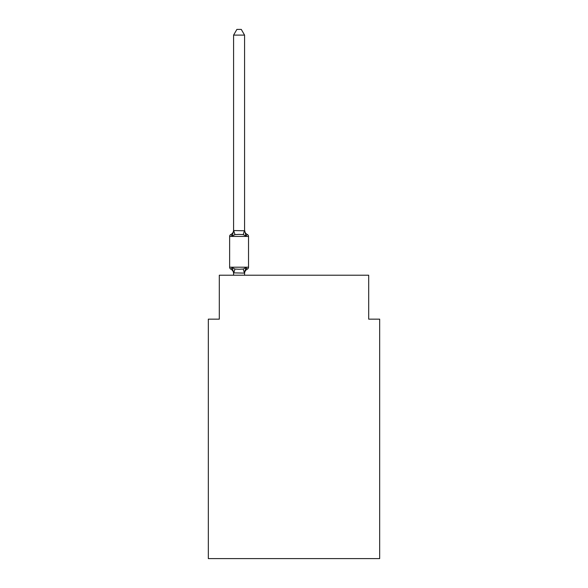 <?xml version="1.0" encoding="UTF-8"?>
<svg xmlns="http://www.w3.org/2000/svg" width="588" height="588" viewBox="0 0 588 588"><rect width="100%" height="100%" fill="white"/><g stroke="black" fill="none" stroke-linecap="round" stroke-linejoin="round"><path stroke-width="0.88" d="M379.672 558.6L379.672 319.152L368.691 319.152L368.691 275.221L219.309 275.221L219.309 319.152L208.328 319.152L208.328 558.6L379.672 558.6M247.291 269.172L245.946 267.628L247.291 269.172L245.946 267.628L247.291 269.172L245.946 267.628L247.291 269.172L245.946 267.628L247.291 269.172L245.946 267.628L247.291 269.172L245.946 267.628L247.291 269.172L245.946 267.628L247.291 269.172L245.946 267.628L247.291 269.172L245.946 267.628L247.291 269.172L245.946 267.628L247.291 269.172L245.946 267.628L247.291 269.172L245.946 267.628L247.291 269.172L245.946 267.628L247.291 269.172L245.946 267.628L247.291 269.172L245.946 267.628L247.291 269.172L245.946 267.628L247.291 269.172L245.946 267.628L244.483 273.097L233.59 272.869L233.59 273.523A4.836 4.836 0 0 0 230.871 269.172A2.198 2.198 0 0 1 229.636 267.202A2.198 2.198 0 0 0 230.871 269.172L232.216 267.628L230.871 269.172A2.198 2.198 0 0 1 229.636 267.202A2.198 2.198 0 0 0 230.871 269.172L232.216 267.628L230.871 269.172A2.198 2.198 0 0 1 229.636 267.202A2.198 2.198 0 0 0 230.871 269.172A2.198 2.198 0 0 1 229.636 267.202A2.198 2.198 0 0 0 230.871 269.172A2.198 2.198 0 0 1 229.636 267.202A2.198 2.198 0 0 0 230.871 269.172A2.198 2.198 0 0 1 229.636 267.202A2.198 2.198 0 0 0 230.871 269.172A2.198 2.198 0 0 1 229.636 267.202A2.198 2.198 0 0 0 230.871 269.172A2.198 2.198 0 0 1 229.636 267.202A2.198 2.198 0 0 0 230.871 269.172A2.198 2.198 0 0 1 229.636 267.202A2.198 2.198 0 0 0 230.871 269.172A2.198 2.198 0 0 1 229.636 267.202A2.198 2.198 0 0 0 230.871 269.172A2.198 2.198 0 0 1 229.636 267.202A2.198 2.198 0 0 0 230.871 269.172A2.198 2.198 0 0 1 229.636 267.202A2.198 2.198 0 0 0 230.871 269.172A2.198 2.198 0 0 1 229.636 267.202A2.198 2.198 0 0 0 230.871 269.172A2.198 2.198 0 0 1 229.636 267.202A2.198 2.198 0 0 0 230.871 269.172A2.198 2.198 0 0 1 229.636 267.202A2.198 2.198 0 0 0 230.871 269.172A2.198 2.198 0 0 1 229.636 267.202A2.198 2.198 0 0 0 230.871 269.172A2.198 2.198 0 0 1 229.636 267.202A2.198 2.198 0 0 0 230.871 269.172A2.198 2.198 0 0 1 229.636 267.202A2.198 2.198 0 0 0 230.871 269.172A2.198 2.198 0 0 1 229.636 267.202A2.198 2.198 0 0 0 230.871 269.172A2.198 2.198 0 0 1 229.636 267.202A2.198 2.198 0 0 0 230.871 269.172A2.198 2.198 0 0 1 229.636 267.202A2.198 2.198 0 0 0 230.871 269.172L232.216 267.628L230.871 269.172A2.198 2.198 0 0 1 229.636 267.202A2.198 2.198 0 0 0 230.871 269.172A2.198 2.198 0 0 1 229.636 267.202A2.198 2.198 0 0 0 230.871 269.172A2.198 2.198 0 0 1 229.636 267.202A2.198 2.198 0 0 0 230.871 269.172A2.198 2.198 0 0 1 229.636 267.202A2.198 2.198 0 0 0 230.871 269.172A2.198 2.198 0 0 1 229.636 267.202A2.198 2.198 0 0 0 230.871 269.172A2.198 2.198 0 0 1 229.636 267.202A2.198 2.198 0 0 0 230.871 269.172A2.198 2.198 0 0 1 229.636 267.202A2.198 2.198 0 0 0 230.871 269.172A2.198 2.198 0 0 1 229.636 267.202A2.198 2.198 0 0 0 230.871 269.172A2.198 2.198 0 0 1 229.636 267.202A2.198 2.198 0 0 0 230.871 269.172A2.198 2.198 0 0 1 229.636 267.202A2.198 2.198 0 0 0 230.871 269.172A2.198 2.198 0 0 1 229.636 267.202A2.198 2.198 0 0 0 230.871 269.172A2.198 2.198 0 0 1 229.636 267.202A2.198 2.198 0 0 0 230.871 269.172A2.198 2.198 0 0 1 229.636 267.202A2.198 2.198 0 0 0 230.871 269.172A2.198 2.198 0 0 1 229.636 267.202A2.198 2.198 0 0 0 230.871 269.172L232.216 267.628L230.871 269.172L232.216 267.628L230.871 269.172L232.216 267.628L230.871 269.172L232.216 267.628L230.871 269.172L232.216 267.628L230.871 269.172L232.216 267.628L230.871 269.172L232.216 267.628L230.871 269.172L232.216 267.628L230.871 269.172L232.216 267.628L230.871 269.172L232.216 267.628L230.871 269.172L232.216 267.628L230.871 269.172L232.216 267.628L230.871 269.172L232.216 267.628L230.871 269.172L232.216 267.628L230.871 269.172L232.216 267.628L230.871 269.172L232.216 267.628L230.871 269.172L232.216 267.628L234.957 269.039L239.081 269.26L243.204 269.039L245.946 267.628L247.291 269.172A2.198 2.198 0 0 0 248.526 267.202A2.198 2.198 0 0 1 247.291 269.172L246.666 268.87L247.291 269.172A2.198 2.198 0 0 0 248.526 267.202A2.198 2.198 0 0 1 247.291 269.172A2.198 2.198 0 0 0 248.526 267.202A2.198 2.198 0 0 1 247.291 269.172L246.666 268.87L247.291 269.172A2.198 2.198 0 0 0 248.526 267.202A2.198 2.198 0 0 1 247.291 269.172A2.198 2.198 0 0 0 248.526 267.202A2.198 2.198 0 0 1 247.291 269.172L246.666 268.87L247.291 269.172A2.198 2.198 0 0 0 248.526 267.202A2.198 2.198 0 0 1 247.291 269.172A2.198 2.198 0 0 0 248.526 267.202A2.198 2.198 0 0 1 247.291 269.172L246.666 268.87L247.291 269.172A2.198 2.198 0 0 0 248.526 267.202A2.198 2.198 0 0 1 247.291 269.172A2.198 2.198 0 0 0 248.526 267.202A2.198 2.198 0 0 1 247.291 269.172L246.666 268.87L247.291 269.172A2.198 2.198 0 0 0 248.526 267.202A2.198 2.198 0 0 1 247.291 269.172A2.198 2.198 0 0 0 248.526 267.202A2.198 2.198 0 0 1 247.291 269.172L246.666 268.87L247.291 269.172A2.198 2.198 0 0 0 248.526 267.202A2.198 2.198 0 0 1 247.291 269.172A2.198 2.198 0 0 0 248.526 267.202A2.198 2.198 0 0 1 247.291 269.172L246.666 268.87L247.291 269.172A2.198 2.198 0 0 0 248.526 267.202A2.198 2.198 0 0 1 247.291 269.172A2.198 2.198 0 0 0 248.526 267.202A2.198 2.198 0 0 1 247.291 269.172L246.666 268.87L247.291 269.172A2.198 2.198 0 0 0 248.526 267.202A2.198 2.198 0 0 1 247.291 269.172A2.198 2.198 0 0 0 248.526 267.202A2.198 2.198 0 0 1 247.291 269.172L246.666 268.87L247.291 269.172A2.198 2.198 0 0 0 248.526 267.202A2.198 2.198 0 0 1 247.291 269.172A2.198 2.198 0 0 0 248.526 267.202A2.198 2.198 0 0 1 247.291 269.172L246.666 268.87L247.291 269.172A2.198 2.198 0 0 0 248.526 267.202A2.198 2.198 0 0 1 247.291 269.172A2.198 2.198 0 0 0 248.526 267.202A2.198 2.198 0 0 1 247.291 269.172L246.666 268.87L247.291 269.172A2.198 2.198 0 0 0 248.526 267.202A2.198 2.198 0 0 1 247.291 269.172A2.198 2.198 0 0 0 248.526 267.202A2.198 2.198 0 0 1 247.291 269.172L246.666 268.87L247.291 269.172A2.198 2.198 0 0 0 248.526 267.202A2.198 2.198 0 0 1 247.291 269.172A2.198 2.198 0 0 0 248.526 267.202A2.198 2.198 0 0 1 247.291 269.172L246.666 268.87L247.291 269.172A2.198 2.198 0 0 0 248.526 267.202A2.198 2.198 0 0 1 247.291 269.172A2.198 2.198 0 0 0 248.526 267.202A2.198 2.198 0 0 1 247.291 269.172L246.666 268.87L247.291 269.172A2.198 2.198 0 0 0 248.526 267.202A2.198 2.198 0 0 1 247.291 269.172A2.198 2.198 0 0 0 248.526 267.202A2.198 2.198 0 0 1 247.291 269.172L246.666 268.87L247.291 269.172A2.198 2.198 0 0 0 248.526 267.202A2.198 2.198 0 0 1 247.291 269.172A2.198 2.198 0 0 0 248.526 267.202A2.198 2.198 0 0 1 247.291 269.172L246.666 268.87L247.291 269.172A2.198 2.198 0 0 0 248.526 267.202A2.198 2.198 0 0 1 247.291 269.172A2.198 2.198 0 0 0 248.526 267.202A2.198 2.198 0 0 1 247.291 269.172L246.666 268.87L247.291 269.172A2.198 2.198 0 0 0 248.526 267.202A2.198 2.198 0 0 1 247.291 269.172A2.198 2.198 0 0 0 248.526 267.202A2.198 2.198 0 0 1 247.291 269.172L245.946 267.628L247.291 269.172A4.836 4.836 0 0 0 244.571 273.523M244.571 230.121A4.836 4.836 0 0 0 247.291 234.472L245.946 236.016L243.204 234.605L239.081 234.384L234.957 234.605L232.216 236.016L230.871 234.472A2.198 2.198 0 0 0 229.636 236.442A2.198 2.198 0 0 1 230.871 234.472L232.216 236.016L230.871 234.472A2.198 2.198 0 0 0 229.636 236.442A2.198 2.198 0 0 1 230.871 234.472L232.216 236.016L230.871 234.472A2.198 2.198 0 0 0 229.636 236.442A2.198 2.198 0 0 1 230.871 234.472L232.216 236.016L230.871 234.472A2.198 2.198 0 0 0 229.636 236.442A2.198 2.198 0 0 1 230.871 234.472L232.216 236.016L230.871 234.472A2.198 2.198 0 0 0 229.636 236.442A2.198 2.198 0 0 1 230.871 234.472L232.216 236.016L230.871 234.472A2.198 2.198 0 0 0 229.636 236.442A2.198 2.198 0 0 1 230.871 234.472L232.216 236.016L230.871 234.472A2.198 2.198 0 0 0 229.636 236.442A2.198 2.198 0 0 1 230.871 234.472L232.216 236.016L230.871 234.472A2.198 2.198 0 0 0 229.636 236.442A2.198 2.198 0 0 1 230.871 234.472L232.216 236.016L230.871 234.472A2.198 2.198 0 0 0 229.636 236.442A2.198 2.198 0 0 1 230.871 234.472L232.216 236.016L230.871 234.472A2.198 2.198 0 0 0 229.636 236.442A2.198 2.198 0 0 1 230.871 234.472L232.216 236.016L230.871 234.472A2.198 2.198 0 0 0 229.636 236.442A2.198 2.198 0 0 1 230.871 234.472L232.216 236.016L230.871 234.472A2.198 2.198 0 0 0 229.636 236.442A2.198 2.198 0 0 1 230.871 234.472L232.216 236.016L230.871 234.472A2.198 2.198 0 0 0 229.636 236.442A2.198 2.198 0 0 1 230.871 234.472L232.216 236.016L230.871 234.472A2.198 2.198 0 0 0 229.636 236.442A2.198 2.198 0 0 1 230.871 234.472L232.216 236.016L230.871 234.472A2.198 2.198 0 0 0 229.636 236.442A2.198 2.198 0 0 1 230.871 234.472L232.216 236.016L230.871 234.472A2.198 2.198 0 0 0 229.636 236.442A2.198 2.198 0 0 1 230.871 234.472L232.216 236.016L230.871 234.472A2.198 2.198 0 0 0 229.636 236.442A2.198 2.198 0 0 1 230.871 234.472L232.216 236.016L230.871 234.472A2.198 2.198 0 0 0 229.636 236.442A2.198 2.198 0 0 1 230.871 234.472L232.216 236.016L230.871 234.472A2.198 2.198 0 0 0 229.636 236.442A2.198 2.198 0 0 1 230.871 234.472L232.216 236.016L230.871 234.472A2.198 2.198 0 0 0 229.636 236.442A2.198 2.198 0 0 1 230.871 234.472L232.216 236.016L230.871 234.472A2.198 2.198 0 0 0 229.636 236.442A2.198 2.198 0 0 1 230.871 234.472L232.216 236.016L230.871 234.472A2.198 2.198 0 0 0 229.636 236.442A2.198 2.198 0 0 1 230.871 234.472L232.216 236.016L230.871 234.472A2.198 2.198 0 0 0 229.636 236.442A2.198 2.198 0 0 1 230.871 234.472L232.216 236.016L230.871 234.472A2.198 2.198 0 0 0 229.636 236.442A2.198 2.198 0 0 1 230.871 234.472L232.216 236.016L230.871 234.472A2.198 2.198 0 0 0 229.636 236.442A2.198 2.198 0 0 1 230.871 234.472L232.216 236.016L230.871 234.472A2.198 2.198 0 0 0 229.636 236.442A2.198 2.198 0 0 1 230.871 234.472L232.216 236.016L230.871 234.472A2.198 2.198 0 0 0 229.636 236.442A2.198 2.198 0 0 1 230.871 234.472L232.216 236.016L230.871 234.472A2.198 2.198 0 0 0 229.636 236.442A2.198 2.198 0 0 1 230.871 234.472L232.216 236.016L230.871 234.472A2.198 2.198 0 0 0 229.636 236.442A2.198 2.198 0 0 1 230.871 234.472L232.216 236.016L230.871 234.472A2.198 2.198 0 0 0 229.636 236.442A2.198 2.198 0 0 1 230.871 234.472L232.216 236.016L230.871 234.472A2.198 2.198 0 0 0 229.636 236.442A2.198 2.198 0 0 1 230.871 234.472L232.216 236.016L230.871 234.472A2.198 2.198 0 0 0 229.636 236.442A2.198 2.198 0 0 1 230.871 234.472L232.216 236.016L230.871 234.472A2.198 2.198 0 0 0 229.636 236.442A2.198 2.198 0 0 1 230.871 234.472L232.216 236.016L230.871 234.472A2.198 2.198 0 0 0 229.636 236.442A2.198 2.198 0 0 1 230.871 234.472L232.216 236.016L230.871 234.472A2.198 2.198 0 0 0 229.636 236.442A2.198 2.198 0 0 1 230.871 234.472L232.216 236.016L233.679 230.547L244.571 230.775L244.571 230.121L245.946 236.016L247.291 234.472A2.198 2.198 0 0 1 248.526 236.442L248.526 267.202L248.526 236.442L248.526 267.202L248.526 236.442L248.526 267.202L248.526 236.442L248.526 267.202L248.526 236.442L248.526 267.202L248.526 236.442L248.526 267.202L248.526 236.442L248.526 267.202L248.526 236.442L248.526 267.202L248.526 236.442L248.526 267.202L248.526 236.442L248.526 267.202L248.526 236.442L248.526 267.202L248.526 236.442L248.526 267.202L248.526 236.442L248.526 267.202L248.526 236.442L248.526 267.202L248.526 236.442L248.526 267.202L248.526 236.442L248.526 267.202L248.526 236.442L248.526 267.202L248.526 236.442L248.526 267.202L248.526 236.442L248.526 267.202L248.526 236.442L248.526 267.202L248.526 236.442L248.526 267.202L248.526 236.442L248.526 267.202L248.526 236.442L248.526 267.202L248.526 236.442L248.526 267.202L248.526 236.442L248.526 267.202L248.526 236.442L248.526 267.202L248.526 236.442L248.526 267.202L229.636 267.202L229.636 236.442L248.526 236.442M244.571 272.869L245.086 270.289M244.571 230.577L244.571 35.111L233.59 35.111L233.59 230.577M233.59 272.869L232.216 267.628M230.871 234.472A4.836 4.836 0 0 0 233.59 230.121L233.59 230.775M244.571 275.221L244.571 273.067M233.59 275.221L233.59 273.067M233.59 35.111L236.883 29.4L241.278 29.4L244.571 35.111M234.957 269.039L233.679 273.097M243.204 269.039L244.483 273.097M233.679 230.547L234.957 234.605M244.483 230.547L243.204 234.605"/></g></svg>

